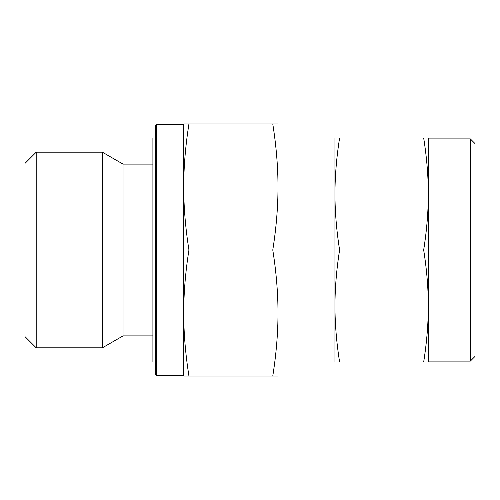 <?xml version="1.0" encoding="UTF-8"?>
<svg xmlns="http://www.w3.org/2000/svg" width="500" height="500" viewBox="0 0 500 500"><rect width="100%" height="100%" fill="white"/><g stroke="black" fill="none" stroke-linecap="round" stroke-linejoin="round"><path stroke-width="0.75" d="M36.206 152.181L25 163.381L25 336.619L36.206 347.819L36.206 152.181L102.369 152.181L102.369 347.819L123.031 335.894L123.031 164.106L102.369 152.181M156.637 124.431L155.706 125.363L155.706 374.637L156.637 375.569L156.637 124.431L183.713 124.431M272.781 376.037L278.006 376.037L278.006 186.981C278 207.031 276.256 228.038 272.781 250C276.256 271.962 278 292.969 278.006 313.019C278 333.069 276.256 354.075 272.781 376.037L188.938 376.037C185.469 354.075 183.725 333.069 183.713 313.019C183.725 292.969 185.469 271.962 188.938 250C185.469 228.038 183.725 207.031 183.713 186.981C183.725 166.931 185.469 145.925 188.938 123.963L183.713 123.963L183.713 376.037L188.938 376.037M155.706 362.031L152.906 362.031L152.906 137.969L155.706 137.969M272.781 250L188.938 250M272.781 123.963C276.256 145.925 278 166.931 278.006 186.981L278.006 123.963L188.938 123.963M470.331 138.9L475 143.569L475 356.431L470.331 361.1L470.331 138.9L428.319 138.9M423.675 362.031L428.319 362.031L428.319 193.981C428.306 211.806 426.763 230.475 423.675 250C426.763 269.525 428.306 288.194 428.319 306.019C428.306 323.837 426.763 342.512 423.675 362.031L339.6 362.031C336.519 342.512 334.969 323.837 334.956 306.019C334.969 288.194 336.519 269.525 339.6 250C336.519 230.475 334.969 211.806 334.956 193.981C334.969 176.163 336.519 157.487 339.6 137.969L334.956 137.969L334.956 362.031L339.6 362.031M423.675 250L339.6 250M423.675 137.969C426.763 157.487 428.306 176.163 428.319 193.981L428.319 137.969L339.6 137.969M123.031 164.106L152.906 164.106M278.006 165.975L334.956 165.975M278.006 334.025L334.956 334.025M156.637 375.569L183.713 375.569M123.031 335.894L152.906 335.894M36.206 347.819L102.369 347.819M428.319 361.1L470.331 361.1"/></g></svg>
